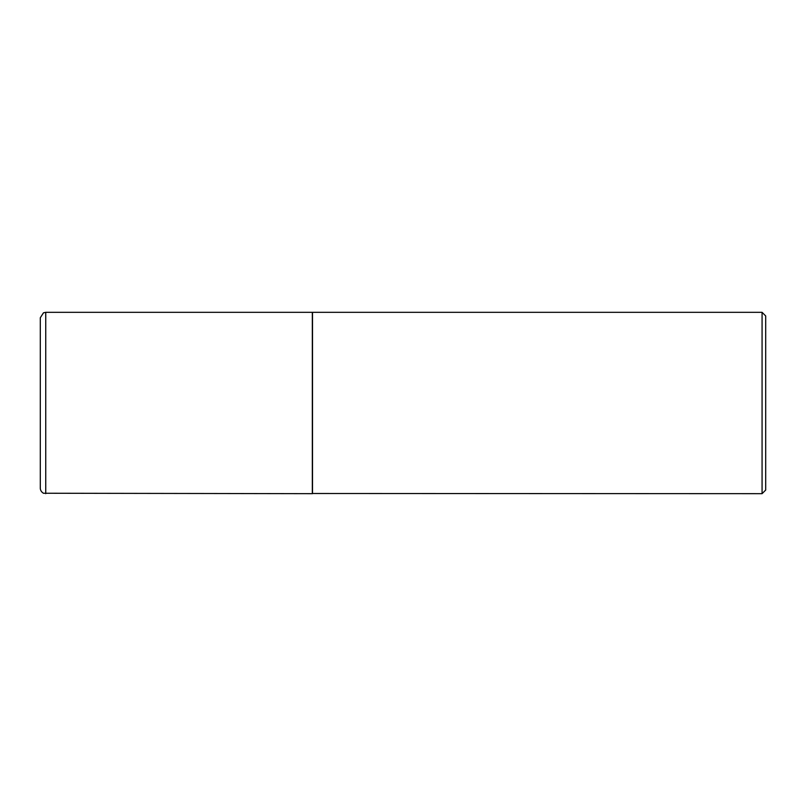 <?xml version="1.0" encoding="UTF-8"?>
<svg xmlns="http://www.w3.org/2000/svg" width="806" height="806" viewBox="0 0 806 806"><rect width="100%" height="100%" fill="white"/><g stroke="black" fill="none" stroke-linecap="round" stroke-linejoin="round"><path stroke-width="1.21" d="M45.741 312.325L312.325 312.325L312.325 493.675L43.615 493.242C44.249 493.705 40.401 492.073 40.3 488.235L40.3 317.765L43.464 312.829L45.741 312.325L45.741 493.675M312.325 493.494L762.073 493.675L762.073 312.325L312.506 312.325L312.506 493.675M762.073 312.325L765.7 315.952L765.7 490.048L762.073 493.675"/></g></svg>
